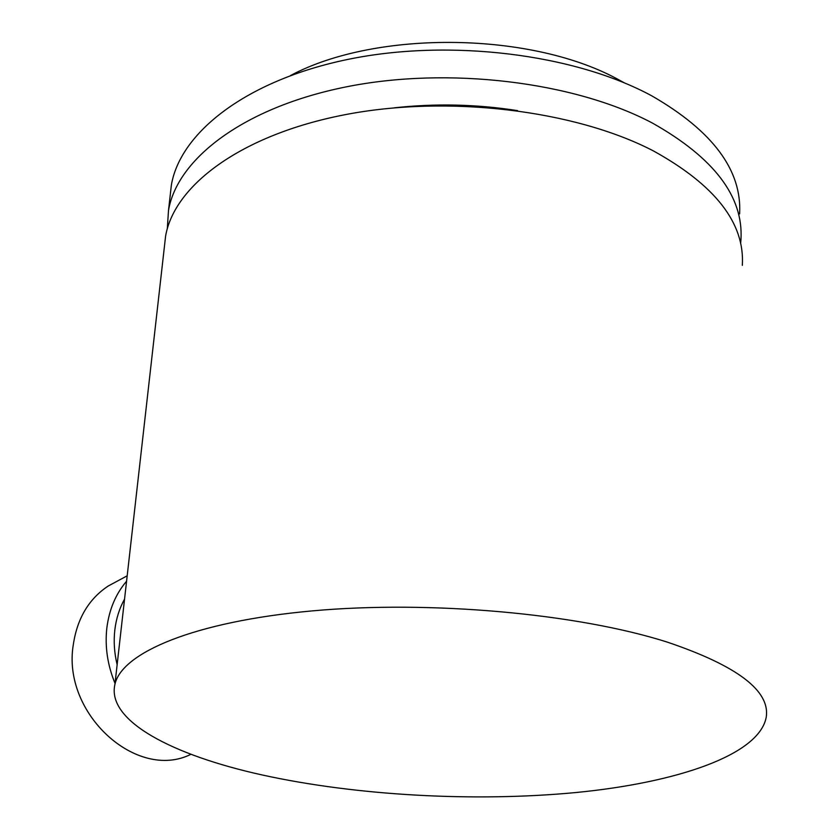 <?xml version="1.0" encoding="UTF-8"?>
<svg xmlns="http://www.w3.org/2000/svg" width="839" height="839" viewBox="0 0 839 839"><rect width="100%" height="100%" fill="white"/><g stroke="black" fill="none" stroke-linecap="round" stroke-linejoin="round"><path stroke-width="1.26" d="M667.33 642.129C737.554 665.883 770.496 691 766.185 717.46C758.823 755.268 676.549 782.693 575.963 792.53C474.475 802.189 356.26 795.634 262.271 774.984C172.435 755.205 106.595 720.879 114.901 684.467C121.655 652.742 194.05 621.594 312.223 610.897C430.103 600.147 577.83 613.561 667.33 642.129M164.402 246.676L165.598 236.137C174.208 185.702 240.384 135.184 343.906 114.912C447.218 94.597 574.788 110.003 653.445 150.936C715.331 185.146 744.959 223.289 742.326 265.355M117.135 664.698C114.303 652.994 113.538 641.447 114.817 630.058C116.16 618.689 119.411 608.38 124.55 599.13M115.027 683.397C107.507 665.075 104.781 646.607 106.847 627.981C109.185 609.471 115.761 593.886 126.574 581.228M190.946 754.292C136.862 781.445 61.824 713.611 73.276 644.855C77.146 618.563 88.777 598.973 108.147 586.062L117.397 581.081M517.611 110.633C476.542 104.204 435.431 103.27 394.278 107.832M167.297 228.774L168.503 210.442C177.197 159.106 243.006 107.686 345.699 86.973C448.173 66.218 574.621 81.708 652.658 123.197C714.073 157.879 743.501 196.63 740.963 239.44L740.617 243.53M168.503 210.442L171.366 185.115C180.144 132.919 245.575 80.638 347.451 59.496C449.117 38.321 574.463 53.874 651.893 95.908C712.835 131.041 742.075 170.369 739.62 213.903M171.366 185.115L170.128 196.022M290.588 75.5C376.69 29.554 533.646 31.578 620.535 80.775L624.289 82.82M127.192 575.806L108.147 586.062M114.901 684.467L165.598 236.137"/></g></svg>
